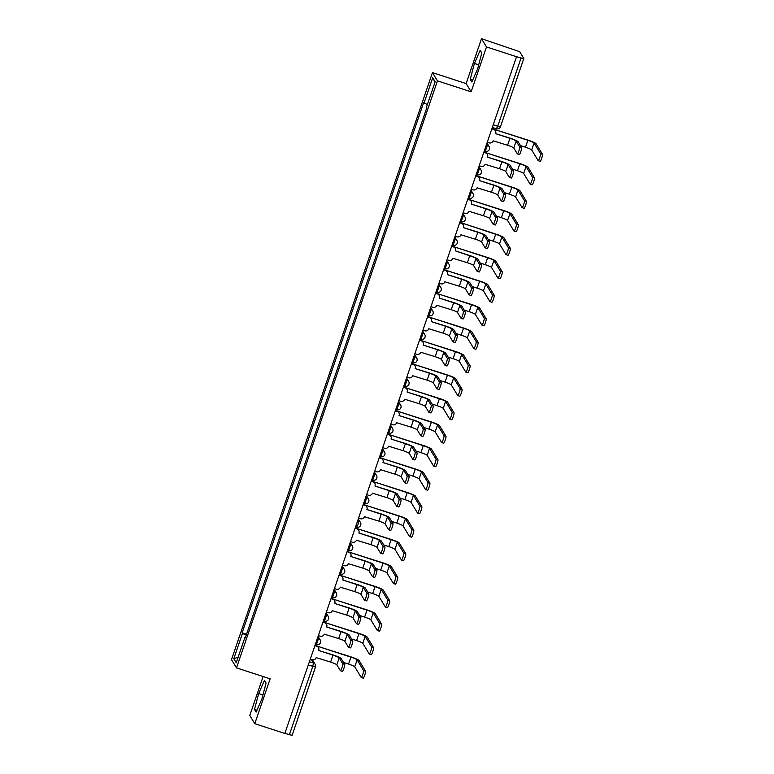 <?xml version="1.0" encoding="UTF-8"?>
<svg xmlns="http://www.w3.org/2000/svg" width="774" height="774" viewBox="0 0 774 774"><rect width="100%" height="100%" fill="white"/><g stroke="black" fill="none" stroke-linecap="round" stroke-linejoin="round"><path stroke-width="1.16" d="M263.121 676.524L249.799 715.447L254.791 723.69L284.842 733.462L516.539 56.715L486.498 46.943L481.496 38.7L466.132 83.573L432.463 72.621L231.494 659.622L236.496 667.865L437.465 80.864L471.134 91.816L486.498 46.943M481.496 38.7L519.683 51.694L523.804 58.495L500.459 126.772L497.721 126.21L521.076 57.992L523.814 58.553M254.791 723.69L270.155 678.817L236.496 667.865M292.108 735.242L289.379 734.739L312.735 666.53L313.47 663.037L311.254 659.38M284.9 733.288L289.379 734.739M521.076 57.992L516.539 56.715M427.374 104.509L424.046 103.039L432.714 77.739L435.162 81.773L426.493 107.073L426.842 107.634L245.252 638.018L244.913 637.447L236.244 662.747L233.796 658.713L242.465 633.413L246.248 635.086M424.046 103.039L423.707 102.478L242.117 632.851L242.465 633.413M432.463 72.621L437.465 80.864M466.132 83.573L471.134 91.816M471.84 82.034L477.635 68.838L481.796 52.971L480.17 50.291L474.385 63.487L470.224 79.354L471.84 82.034M256.126 712.099L261.912 698.903L266.072 683.036L264.447 680.356L258.661 693.552L254.501 709.419L256.126 712.099M246.529 634.283L242.117 632.851M245.416 637.544L244.913 637.447M432.714 77.739L434.998 82.237M238.16 657.155L233.796 658.713M472.672 80.148L470.224 79.354M478.671 64.881L474.385 63.487M256.949 710.213L254.501 709.419M262.947 694.946L258.661 693.552M516.142 141.071L513.772 147.998L517.342 153.871A3.686 0.493 -72 0 0 517.38 153.91A3.686 0.493 -72 0 0 518.928 150.756A3.686 0.493 -72 0 0 519.712 146.944L516.142 141.071A6.008 0.677 18.9 0 0 509.94 138.323L495.592 133.66L509.747 138.014A8.088 0.919 -161.1 0 1 518.106 141.71L521.676 147.582A3.686 0.493 108 0 1 520.892 151.394A3.686 0.493 108 0 1 519.344 154.548A3.686 0.493 108 0 1 519.296 154.51M491.925 128.619L493.493 129.132A3.202 3.154 -31.2 0 1 495.205 130.477L495.389 130.796A3.202 3.154 148.8 0 0 493.686 129.442L493.493 129.132M487.262 142.252L489.091 142.842A3.202 3.154 148.8 0 0 493.144 140.82L507.57 145.251A6.008 0.677 18.9 0 1 513.772 147.998M495.67 133.438A3.202 3.154 148.8 0 0 495.389 130.796M491.848 128.842L493.686 129.442M520.467 145.599L525.488 147.224A6.008 0.677 18.9 0 1 531.699 149.972L538.172 160.644A3.686 0.493 -72 0 0 538.22 160.692A3.686 0.493 -72 0 0 539.759 157.538A3.686 0.493 -72 0 0 540.542 153.716L534.07 143.045A6.008 0.677 18.9 0 0 527.858 140.297L492.68 128.861L527.674 139.988A8.088 0.919 -161.1 0 1 536.034 143.683L542.506 154.355A3.686 0.493 108 0 1 541.723 158.177A3.686 0.493 108 0 1 540.184 161.331A3.686 0.493 108 0 1 540.136 161.282M492.757 128.629A3.202 3.154 148.8 0 0 492.932 127.633M508.102 164.562L505.732 171.489L509.292 177.362A3.686 0.493 -72 0 0 509.34 177.401A3.686 0.493 -72 0 0 510.879 174.256A3.686 0.493 -72 0 0 511.662 170.435L508.102 164.562A6.008 0.677 18.9 0 0 501.891 161.824L487.552 157.151L501.707 161.505A8.088 0.919 -161.1 0 1 510.066 165.201L513.626 171.073A3.686 0.493 108 0 1 512.843 174.895A3.686 0.493 108 0 1 511.304 178.039A3.686 0.493 108 0 1 511.256 178.001M483.876 152.11L485.453 152.623A3.202 3.154 -31.2 0 1 487.156 153.968L487.349 154.287A3.202 3.154 148.8 0 0 485.637 152.933L485.453 152.623M479.212 165.742L481.051 166.333A3.202 3.154 148.8 0 0 485.104 164.311L499.52 168.751A6.008 0.677 18.9 0 1 505.732 171.489M487.63 156.928A3.202 3.154 148.8 0 0 487.349 154.287M483.808 152.333L485.637 152.933M500.062 188.053L497.692 194.98L501.252 200.853A3.686 0.493 -72 0 0 501.3 200.892A3.686 0.493 -72 0 0 502.839 197.747A3.686 0.493 -72 0 0 503.622 193.926L500.062 188.053A6.008 0.677 18.9 0 0 493.851 185.315L479.512 180.642L493.667 184.996A8.088 0.919 -161.1 0 1 502.026 188.692L505.586 194.564A3.686 0.493 108 0 1 504.803 198.386A3.686 0.493 108 0 1 503.264 201.53A3.686 0.493 108 0 1 503.216 201.492M475.836 175.601L477.413 176.114A3.202 3.154 -31.2 0 1 479.116 177.469L479.309 177.778A3.202 3.154 148.8 0 0 477.597 176.424L477.413 176.114M471.173 189.233L473.011 189.833A3.202 3.154 148.8 0 0 477.055 187.801L491.48 192.242A6.008 0.677 18.9 0 1 497.692 194.98M479.59 180.419A3.202 3.154 148.8 0 0 479.309 177.778M475.758 175.833L477.597 176.424M495.215 225.021L493.251 224.383A3.686 0.493 -72 0 0 493.251 224.383A3.686 0.493 -72 0 0 494.799 221.238A3.686 0.493 -72 0 0 495.583 217.417L492.012 211.544A6.008 0.677 18.9 0 0 485.811 208.806L471.463 204.143L485.617 208.496A8.088 0.919 -161.1 0 1 493.976 212.182L497.547 218.055A3.686 0.493 108 0 1 496.763 221.877A3.686 0.493 108 0 1 495.215 225.021A3.686 0.493 108 0 1 495.167 224.982M467.796 199.092L469.363 199.605A3.202 3.154 -31.2 0 1 471.076 200.959L471.26 201.269A3.202 3.154 148.8 0 0 469.557 199.915L469.363 199.605M463.133 212.724L464.961 213.324A3.202 3.154 148.8 0 0 469.015 211.292L483.44 215.733A6.008 0.677 18.9 0 1 489.642 218.471L493.212 224.344M471.54 203.91A3.202 3.154 148.8 0 0 471.26 201.269M467.719 199.324L469.557 199.915M512.427 169.09L517.448 170.715A6.008 0.677 18.9 0 1 523.65 173.463L530.132 184.135A3.686 0.493 -72 0 0 530.171 184.183A3.686 0.493 -72 0 0 531.719 181.029A3.686 0.493 -72 0 0 532.502 177.207L526.02 166.536A6.008 0.677 18.9 0 0 519.818 163.788L484.64 152.352L519.625 163.478A8.088 0.919 -161.1 0 1 527.984 167.174L534.466 177.846A3.686 0.493 108 0 1 533.683 181.667A3.686 0.493 108 0 1 532.135 184.822A3.686 0.493 108 0 1 532.096 184.773M484.718 152.12A3.202 3.154 148.8 0 0 484.882 151.124M504.377 192.581L509.398 194.216A6.008 0.677 18.9 0 1 515.61 196.954L522.082 207.635A3.686 0.493 -72 0 0 522.131 207.674A3.686 0.493 -72 0 0 523.679 204.52A3.686 0.493 -72 0 0 524.462 200.708L517.98 190.027A6.008 0.677 18.9 0 0 511.769 187.289L476.591 175.843L511.585 186.969A8.088 0.919 -161.1 0 1 519.944 190.665L526.417 201.346A3.686 0.493 108 0 1 525.633 205.158A3.686 0.493 108 0 1 524.095 208.312A3.686 0.493 108 0 1 524.046 208.274M476.668 175.621A3.202 3.154 148.8 0 0 476.842 174.614M496.337 216.072L501.359 217.707A6.008 0.677 18.9 0 1 507.57 220.445L514.042 231.126A3.686 0.493 -72 0 0 514.091 231.165A3.686 0.493 -72 0 0 515.629 228.011A3.686 0.493 -72 0 0 516.413 224.199L509.94 213.518A6.008 0.677 18.9 0 0 503.729 210.78L468.551 199.334L503.545 210.46A8.088 0.919 -161.1 0 1 511.904 214.156L518.377 224.837A3.686 0.493 108 0 1 517.593 228.649A3.686 0.493 108 0 1 516.055 231.803A3.686 0.493 108 0 1 516.006 231.765M468.628 199.112A3.202 3.154 148.8 0 0 468.802 198.115M483.973 235.035L481.602 241.962L485.163 247.835A3.686 0.493 -72 0 0 485.211 247.883A3.686 0.493 -72 0 0 486.749 244.729A3.686 0.493 -72 0 0 487.533 240.907L483.973 235.035A6.008 0.677 18.9 0 0 477.761 232.297L463.423 227.633L477.577 231.987A8.088 0.919 -161.1 0 1 485.937 235.673L489.497 241.546A3.686 0.493 108 0 1 488.713 245.368A3.686 0.493 108 0 1 487.175 248.522A3.686 0.493 108 0 1 487.127 248.473M459.756 222.583L461.323 223.096A3.202 3.154 -31.2 0 1 463.026 224.45L463.22 224.76A3.202 3.154 148.8 0 0 461.507 223.415L461.323 223.096M455.083 236.215L456.921 236.815A3.202 3.154 148.8 0 0 460.975 234.783L475.391 239.224A6.008 0.677 18.9 0 1 481.602 241.962M463.5 227.401A3.202 3.154 148.8 0 0 463.22 224.76M459.679 222.815L461.507 223.415M455.46 250.902L469.537 255.478A8.088 0.919 -161.1 0 1 477.897 259.164L481.457 265.037A3.686 0.493 108 0 1 480.673 268.859A3.686 0.493 108 0 1 479.135 272.013A3.686 0.493 108 0 1 479.087 271.964M475.933 258.526L473.562 265.453L477.123 271.326A3.686 0.493 -72 0 0 477.171 271.374A3.686 0.493 -72 0 0 478.709 268.22A3.686 0.493 -72 0 0 479.493 264.398L475.933 258.526A6.008 0.677 18.9 0 0 469.721 255.788L455.46 250.892A3.202 3.154 148.8 0 0 453.467 246.906L453.283 246.587A3.202 3.154 -31.2 0 1 454.986 247.941L455.18 248.251M451.706 246.084L453.283 246.587M447.043 259.706L448.881 260.306A3.202 3.154 148.8 0 0 452.935 258.274L467.351 262.715A6.008 0.677 18.9 0 1 473.562 265.453M451.629 246.306L453.467 246.906M460.588 222.602L495.495 233.961A8.088 0.919 -161.1 0 1 503.855 237.647L510.337 248.328A3.686 0.493 108 0 1 509.553 252.14A3.686 0.493 108 0 1 508.005 255.294A3.686 0.493 108 0 1 507.967 255.256L506.051 254.656A3.686 0.493 -72 0 0 507.589 251.502A3.686 0.493 -72 0 0 508.373 247.69L501.891 237.008A6.008 0.677 18.9 0 0 495.689 234.27L460.588 222.602A3.202 3.154 148.8 0 0 460.753 221.606M488.297 239.563L493.319 241.198A6.008 0.677 18.9 0 1 499.52 243.936L506.002 254.617A3.686 0.493 -72 0 0 506.051 254.656M480.248 263.054L485.269 264.689A6.008 0.677 18.9 0 1 491.48 267.427L497.953 278.108A3.686 0.493 -72 0 0 498.001 278.147A3.686 0.493 -72 0 0 499.549 274.993A3.686 0.493 -72 0 0 500.333 271.181L493.851 260.499A6.008 0.677 18.9 0 0 487.639 257.761L452.461 246.316L487.456 257.452A8.088 0.919 -161.1 0 1 495.815 261.138L502.287 271.819A3.686 0.493 108 0 1 501.504 275.631A3.686 0.493 108 0 1 499.965 278.785A3.686 0.493 108 0 1 499.917 278.746M452.538 246.093A3.202 3.154 148.8 0 0 452.713 245.097M467.883 282.026L465.513 288.954L469.083 294.826A3.686 0.493 -72 0 0 469.121 294.865A3.686 0.493 -72 0 0 470.669 291.711A3.686 0.493 -72 0 0 471.453 287.899L467.883 282.026A6.008 0.677 18.9 0 0 461.681 279.279L447.333 274.615L461.488 278.969A8.088 0.919 -161.1 0 1 469.847 282.665L473.417 288.538A3.686 0.493 108 0 1 472.633 292.349A3.686 0.493 108 0 1 471.085 295.504A3.686 0.493 108 0 1 471.037 295.465M443.666 269.575L445.234 270.087A3.202 3.154 -31.2 0 1 446.946 271.432L447.13 271.742A3.202 3.154 148.8 0 0 445.427 270.397L445.234 270.087M439.003 283.197L440.832 283.797A3.202 3.154 148.8 0 0 444.886 281.765L459.311 286.206A6.008 0.677 18.9 0 1 465.513 288.954M447.411 274.393A3.202 3.154 148.8 0 0 447.13 271.742M443.589 269.797L445.427 270.397M459.843 305.517L457.473 312.444L461.033 318.317A3.686 0.493 -72 0 0 461.081 318.356A3.686 0.493 -72 0 0 462.62 315.202A3.686 0.493 -72 0 0 463.403 311.39L459.843 305.517A6.008 0.677 18.9 0 0 453.632 302.769L439.293 298.106L453.448 302.46A8.088 0.919 -161.1 0 1 461.807 306.156L465.368 312.028A3.686 0.493 108 0 1 464.584 315.84A3.686 0.493 108 0 1 463.046 318.994A3.686 0.493 108 0 1 462.997 318.956M435.627 293.065L437.194 293.578A3.202 3.154 -31.2 0 1 438.897 294.923L439.09 295.233A3.202 3.154 148.8 0 0 437.378 293.888L437.194 293.578M430.954 306.688L432.792 307.288A3.202 3.154 148.8 0 0 436.846 305.256L451.261 309.697A6.008 0.677 18.9 0 1 457.473 312.444M439.371 297.884A3.202 3.154 148.8 0 0 439.09 295.233M435.549 293.288L437.378 293.888M451.803 329.008L449.433 335.935L452.993 341.808A3.686 0.493 -72 0 0 453.042 341.847A3.686 0.493 -72 0 0 454.58 338.693A3.686 0.493 -72 0 0 455.364 334.881L451.803 329.008A6.008 0.677 18.9 0 0 445.592 326.26L431.253 321.597L445.408 325.951A8.088 0.919 -161.1 0 1 453.767 329.647L457.328 335.519A3.686 0.493 108 0 1 456.544 339.331A3.686 0.493 108 0 1 455.006 342.485A3.686 0.493 108 0 1 454.957 342.447M427.577 316.556L429.154 317.069A3.202 3.154 -31.2 0 1 430.857 318.414L431.05 318.733A3.202 3.154 148.8 0 0 429.338 317.379L429.154 317.069M422.914 330.179L424.752 330.779A3.202 3.154 148.8 0 0 428.806 328.747L443.221 333.188A6.008 0.677 18.9 0 1 449.433 335.935M431.331 321.374A3.202 3.154 148.8 0 0 431.05 318.733M427.5 316.779L429.338 317.379M443.754 352.499L441.383 359.426L444.953 365.299A3.686 0.493 -72 0 0 444.992 365.338A3.686 0.493 -72 0 0 446.54 362.184A3.686 0.493 -72 0 0 447.324 358.372L443.754 352.499A6.008 0.677 18.9 0 0 437.552 349.751L423.204 345.088L437.358 349.442A8.088 0.919 -161.1 0 1 445.718 353.137L449.288 359.01A3.686 0.493 108 0 1 448.504 362.822A3.686 0.493 108 0 1 446.956 365.976A3.686 0.493 108 0 1 446.908 365.938M419.537 340.047L421.104 340.56A3.202 3.154 -31.2 0 1 422.817 341.905L423.001 342.224A3.202 3.154 148.8 0 0 421.298 340.87L421.104 340.56M414.874 353.679L416.712 354.269A3.202 3.154 148.8 0 0 420.756 352.247L435.182 356.679A6.008 0.677 18.9 0 1 441.383 359.426M423.281 344.865A3.202 3.154 148.8 0 0 423.001 342.224M419.46 340.27L421.298 340.87M435.714 375.99L433.343 382.917L436.904 388.79A3.686 0.493 -72 0 0 436.952 388.829A3.686 0.493 -72 0 0 438.49 385.684A3.686 0.493 -72 0 0 439.274 381.863L435.714 375.99A6.008 0.677 18.9 0 0 429.502 373.252L415.164 368.579L429.318 372.933A8.088 0.919 -161.1 0 1 437.678 376.628L441.238 382.501A3.686 0.493 108 0 1 440.454 386.313A3.686 0.493 108 0 1 438.916 389.467A3.686 0.493 108 0 1 438.868 389.428M411.497 363.538L413.064 364.051A3.202 3.154 -31.2 0 1 414.767 365.396L414.961 365.715A3.202 3.154 148.8 0 0 413.248 364.361L413.064 364.051M406.824 377.17L408.662 377.76A3.202 3.154 148.8 0 0 412.716 375.738L427.132 380.179A6.008 0.677 18.9 0 1 433.343 382.917M415.241 368.356A3.202 3.154 148.8 0 0 414.961 365.715M411.42 363.761L413.248 364.361M427.674 399.481L425.303 406.408L428.864 412.281A3.686 0.493 -72 0 0 428.912 412.319A3.686 0.493 -72 0 0 430.45 409.175A3.686 0.493 -72 0 0 431.234 405.353L427.674 399.481A6.008 0.677 18.9 0 0 421.462 396.743L407.124 392.07L421.279 396.423A8.088 0.919 -161.1 0 1 429.638 400.119L433.198 405.992A3.686 0.493 108 0 1 432.414 409.814A3.686 0.493 108 0 1 430.876 412.958A3.686 0.493 108 0 1 430.828 412.919M403.447 387.029L405.025 387.542A3.202 3.154 -31.2 0 1 406.727 388.896L406.921 389.206A3.202 3.154 148.8 0 0 405.208 387.851L405.025 387.542M398.784 400.661L400.622 401.261A3.202 3.154 148.8 0 0 404.676 399.229L419.092 403.67A6.008 0.677 18.9 0 1 425.303 406.408M407.201 391.847A3.202 3.154 148.8 0 0 406.921 389.206M403.37 387.261L405.208 387.851M419.634 422.972L417.254 429.899L420.824 435.772A3.686 0.493 -72 0 0 420.863 435.81A3.686 0.493 -72 0 0 422.411 432.666A3.686 0.493 -72 0 0 423.194 428.844L419.634 422.972A6.008 0.677 18.9 0 0 413.422 420.234L399.074 415.57L413.229 419.914A8.088 0.919 -161.1 0 1 421.588 423.61L425.158 429.483A3.686 0.493 108 0 1 424.375 433.305A3.686 0.493 108 0 1 422.827 436.449A3.686 0.493 108 0 1 422.778 436.41M395.408 410.52L396.975 411.033A3.202 3.154 -31.2 0 1 398.687 412.387L398.871 412.697A3.202 3.154 148.8 0 0 397.168 411.342L396.975 411.033M390.744 424.152L392.582 424.752A3.202 3.154 148.8 0 0 396.627 422.72L411.052 427.161A6.008 0.677 18.9 0 1 417.254 429.899M399.152 415.338A3.202 3.154 148.8 0 0 398.871 412.697M395.33 410.752L397.168 411.342M411.584 446.463L409.214 453.39L412.774 459.263A3.686 0.493 -72 0 0 412.823 459.311A3.686 0.493 -72 0 0 414.361 456.157A3.686 0.493 -72 0 0 415.145 452.335L411.584 446.463A6.008 0.677 18.9 0 0 405.382 443.725L391.034 439.061L405.189 443.415A8.088 0.919 -161.1 0 1 413.548 447.101L417.109 452.974A3.686 0.493 108 0 1 416.325 456.795A3.686 0.493 108 0 1 414.787 459.95A3.686 0.493 108 0 1 414.738 459.901M387.368 434.011L388.935 434.524A3.202 3.154 -31.2 0 1 390.638 435.878L390.831 436.188A3.202 3.154 148.8 0 0 389.119 434.843L388.935 434.524M382.695 447.643L384.533 448.243A3.202 3.154 148.8 0 0 388.587 446.211L403.002 450.652A6.008 0.677 18.9 0 1 409.214 453.39M391.112 438.829A3.202 3.154 148.8 0 0 390.831 436.188M387.29 434.243L389.119 434.843M472.208 286.544L477.229 288.18A6.008 0.677 18.9 0 1 483.44 290.918L489.913 301.599A3.686 0.493 -72 0 0 489.961 301.637A3.686 0.493 -72 0 0 491.5 298.493A3.686 0.493 -72 0 0 492.283 294.671L485.811 283.99A6.008 0.677 18.9 0 0 479.599 281.252L444.421 269.807L479.416 280.943A8.088 0.919 -161.1 0 1 487.775 284.629L494.247 295.31A3.686 0.493 108 0 1 493.464 299.122A3.686 0.493 108 0 1 491.925 302.276A3.686 0.493 108 0 1 491.877 302.237M444.499 269.584A3.202 3.154 148.8 0 0 444.673 268.588M464.168 310.035L469.189 311.67A6.008 0.677 18.9 0 1 475.391 314.418L481.873 325.09A3.686 0.493 -72 0 0 481.921 325.128A3.686 0.493 -72 0 0 483.46 321.984A3.686 0.493 -72 0 0 484.243 318.162L477.761 307.491A6.008 0.677 18.9 0 0 471.56 304.743L436.381 293.298L471.366 304.434A8.088 0.919 -161.1 0 1 479.725 308.129L486.207 318.801A3.686 0.493 108 0 1 485.424 322.623A3.686 0.493 108 0 1 483.876 325.767A3.686 0.493 108 0 1 483.837 325.728M436.459 293.075A3.202 3.154 148.8 0 0 436.623 292.079M456.118 333.526L461.14 335.161A6.008 0.677 18.9 0 1 467.351 337.909L473.823 348.581A3.686 0.493 -72 0 0 473.872 348.619A3.686 0.493 -72 0 0 475.42 345.475A3.686 0.493 -72 0 0 476.204 341.653L469.721 330.982A6.008 0.677 18.9 0 0 463.51 328.234L428.332 316.798L463.326 327.924A8.088 0.919 -161.1 0 1 471.685 331.62L478.158 342.292A3.686 0.493 108 0 1 477.374 346.113A3.686 0.493 108 0 1 475.836 349.258A3.686 0.493 108 0 1 475.787 349.219M428.409 316.566A3.202 3.154 148.8 0 0 428.583 315.569M448.078 357.027L453.1 358.652A6.008 0.677 18.9 0 1 459.311 361.4L465.784 372.071A3.686 0.493 -72 0 0 465.832 372.12A3.686 0.493 -72 0 0 467.37 368.966A3.686 0.493 -72 0 0 468.154 365.144L461.681 354.473A6.008 0.677 18.9 0 0 455.47 351.725L420.292 340.289L455.286 351.415A8.088 0.919 -161.1 0 1 463.645 355.111L470.118 365.783A3.686 0.493 108 0 1 469.334 369.604A3.686 0.493 108 0 1 467.796 372.758A3.686 0.493 108 0 1 467.748 372.71M420.369 340.057A3.202 3.154 148.8 0 0 420.543 339.06M440.038 380.518L445.06 382.143A6.008 0.677 18.9 0 1 451.261 384.891L457.744 395.562A3.686 0.493 -72 0 0 457.792 395.611A3.686 0.493 -72 0 0 459.33 392.457A3.686 0.493 -72 0 0 460.114 388.635L453.632 377.964A6.008 0.677 18.9 0 0 447.43 375.216L412.252 363.78L447.237 374.906A8.088 0.919 -161.1 0 1 455.596 378.602L462.078 389.274A3.686 0.493 108 0 1 461.294 393.095A3.686 0.493 108 0 1 459.746 396.249A3.686 0.493 108 0 1 459.708 396.201M412.329 363.548A3.202 3.154 148.8 0 0 412.494 362.551M431.989 404.009L437.01 405.644A6.008 0.677 18.9 0 1 443.221 408.382L449.694 419.063A3.686 0.493 -72 0 0 449.742 419.102A3.686 0.493 -72 0 0 451.29 415.948A3.686 0.493 -72 0 0 452.074 412.136L445.592 401.454A6.008 0.677 18.9 0 0 439.38 398.716L404.202 387.271L439.197 398.397A8.088 0.919 -161.1 0 1 447.556 402.093L454.028 412.774A3.686 0.493 108 0 1 453.245 416.586A3.686 0.493 108 0 1 451.706 419.74A3.686 0.493 108 0 1 451.658 419.702M404.28 387.048A3.202 3.154 148.8 0 0 404.454 386.042M423.949 427.5L428.97 429.135A6.008 0.677 18.9 0 1 435.182 431.873L441.654 442.554A3.686 0.493 -72 0 0 441.702 442.593A3.686 0.493 -72 0 0 443.241 439.438A3.686 0.493 -72 0 0 444.024 435.627L437.552 424.945A6.008 0.677 18.9 0 0 431.341 422.207L396.162 410.762L431.157 421.888A8.088 0.919 -161.1 0 1 439.516 425.584L445.988 436.265A3.686 0.493 108 0 1 445.205 440.077A3.686 0.493 108 0 1 443.666 443.231A3.686 0.493 108 0 1 443.618 443.192M396.24 410.539A3.202 3.154 148.8 0 0 396.414 409.543M415.909 450.99L420.93 452.626A6.008 0.677 18.9 0 1 427.132 455.364L433.614 466.045A3.686 0.493 -72 0 0 433.663 466.083A3.686 0.493 -72 0 0 435.201 462.929A3.686 0.493 -72 0 0 435.985 459.117L429.502 448.436A6.008 0.677 18.9 0 0 423.301 445.698L388.122 434.253L423.107 445.379A8.088 0.919 -161.1 0 1 431.466 449.075L437.949 459.756A3.686 0.493 108 0 1 437.165 463.568A3.686 0.493 108 0 1 435.617 466.722A3.686 0.493 108 0 1 435.578 466.683M388.2 434.03A3.202 3.154 148.8 0 0 388.364 433.034M403.544 469.953L401.174 476.881L404.734 482.753A3.686 0.493 -72 0 0 404.783 482.802A3.686 0.493 -72 0 0 406.321 479.648A3.686 0.493 -72 0 0 407.105 475.826L403.544 469.953A6.008 0.677 18.9 0 0 397.333 467.215L382.995 462.552L397.149 466.906A8.088 0.919 -161.1 0 1 405.508 470.592L409.069 476.465A3.686 0.493 108 0 1 408.285 480.286A3.686 0.493 108 0 1 406.747 483.44A3.686 0.493 108 0 1 406.698 483.392M379.318 457.511L380.895 458.014A3.202 3.154 -31.2 0 1 382.598 459.369L382.791 459.679A3.202 3.154 148.8 0 0 381.079 458.334L380.895 458.014M374.655 471.134L376.493 471.734A3.202 3.154 148.8 0 0 380.547 469.702L394.963 474.143A6.008 0.677 18.9 0 1 401.174 476.881M383.072 462.32A3.202 3.154 148.8 0 0 382.791 459.679M379.241 457.734L381.079 458.334M395.504 493.454L393.124 500.381L396.694 506.254A3.686 0.493 -72 0 0 396.733 506.293A3.686 0.493 -72 0 0 398.281 503.139A3.686 0.493 -72 0 0 399.065 499.327L395.504 493.454A6.008 0.677 18.9 0 0 389.293 490.706L374.945 486.043L389.099 490.397A8.088 0.919 -161.1 0 1 397.459 494.093L401.029 499.965A3.686 0.493 108 0 1 400.245 503.777A3.686 0.493 108 0 1 398.697 506.931A3.686 0.493 108 0 1 398.649 506.893M371.278 481.002L372.845 481.505A3.202 3.154 -31.2 0 1 374.558 482.86L374.742 483.169A3.202 3.154 148.8 0 0 373.039 481.825L372.845 481.505M366.615 494.625L368.453 495.225A3.202 3.154 148.8 0 0 372.497 493.193L386.923 497.634A6.008 0.677 18.9 0 1 393.124 500.381M375.022 485.82A3.202 3.154 148.8 0 0 374.742 483.169M371.201 481.225L373.039 481.825M387.455 516.945L385.084 523.872L388.645 529.745A3.686 0.493 -72 0 0 388.693 529.784A3.686 0.493 -72 0 0 390.231 526.63A3.686 0.493 -72 0 0 391.015 522.818L387.455 516.945A6.008 0.677 18.9 0 0 381.253 514.197L366.905 509.534L381.06 513.888A8.088 0.919 -161.1 0 1 389.419 517.583L392.979 523.456A3.686 0.493 108 0 1 392.195 527.268A3.686 0.493 108 0 1 390.657 530.422A3.686 0.493 108 0 1 390.609 530.384M363.238 504.493L364.806 505.006A3.202 3.154 -31.2 0 1 366.508 506.351L366.702 506.66A3.202 3.154 148.8 0 0 364.999 505.316L364.806 505.006M358.565 518.116L360.403 518.715A3.202 3.154 148.8 0 0 364.457 516.684L378.873 521.125A6.008 0.677 18.9 0 1 385.084 523.872M366.982 509.311A3.202 3.154 148.8 0 0 366.702 506.66M363.161 504.716L364.999 505.316M379.415 540.436L377.044 547.363L380.605 553.236A3.686 0.493 -72 0 0 380.653 553.275A3.686 0.493 -72 0 0 382.192 550.12A3.686 0.493 -72 0 0 382.975 546.309L379.415 540.436A6.008 0.677 18.9 0 0 373.203 537.688L358.865 533.025L373.02 537.379A8.088 0.919 -161.1 0 1 381.379 541.074L384.939 546.947A3.686 0.493 108 0 1 384.156 550.759A3.686 0.493 108 0 1 382.617 553.913A3.686 0.493 108 0 1 382.569 553.874M355.189 527.984L356.766 528.497A3.202 3.154 -31.2 0 1 358.468 529.842L358.662 530.161A3.202 3.154 148.8 0 0 356.949 528.806L356.766 528.497M350.525 541.606L352.363 542.206A3.202 3.154 148.8 0 0 356.417 540.175L370.833 544.615A6.008 0.677 18.9 0 1 377.044 547.363M358.942 532.802A3.202 3.154 148.8 0 0 358.662 530.161M355.111 528.207L356.949 528.806M371.375 563.927L368.995 570.854L372.565 576.727A3.686 0.493 -72 0 0 372.604 576.765A3.686 0.493 -72 0 0 374.152 573.611A3.686 0.493 -72 0 0 374.935 569.799L371.375 563.927A6.008 0.677 18.9 0 0 365.164 561.179L350.816 556.516L364.97 560.869A8.088 0.919 -161.1 0 1 373.329 564.565L376.899 570.438A3.686 0.493 108 0 1 376.116 574.25A3.686 0.493 108 0 1 374.568 577.404A3.686 0.493 108 0 1 374.529 577.365M347.149 551.475L348.716 551.988A3.202 3.154 -31.2 0 1 350.428 553.333L350.612 553.652A3.202 3.154 148.8 0 0 348.91 552.297L348.716 551.988M342.485 565.107L344.324 565.697A3.202 3.154 148.8 0 0 348.368 563.675L362.793 568.106A6.008 0.677 18.9 0 1 368.995 570.854M350.893 556.293A3.202 3.154 148.8 0 0 350.612 553.652M347.071 551.698L348.91 552.297M363.325 587.418L360.955 594.345L364.515 600.218A3.686 0.493 -72 0 0 364.564 600.256A3.686 0.493 -72 0 0 366.102 597.102A3.686 0.493 -72 0 0 366.886 593.29L363.325 587.418A6.008 0.677 18.9 0 0 357.124 584.68L342.776 580.007L356.93 584.36A8.088 0.919 -161.1 0 1 365.289 588.056L368.85 593.929A3.686 0.493 108 0 1 368.066 597.741A3.686 0.493 108 0 1 366.528 600.895A3.686 0.493 108 0 1 366.479 600.856M339.109 574.966L340.676 575.479A3.202 3.154 -31.2 0 1 342.389 576.824L342.572 577.143A3.202 3.154 148.8 0 0 340.87 575.788L340.676 575.479M334.436 588.598L336.274 589.188A3.202 3.154 148.8 0 0 340.328 587.166L354.744 591.607A6.008 0.677 18.9 0 1 360.955 594.345M342.853 579.784A3.202 3.154 148.8 0 0 342.572 577.143M339.031 575.188L340.87 575.788M407.859 474.481L412.881 476.116A6.008 0.677 18.9 0 1 419.092 478.854L425.565 489.536A3.686 0.493 -72 0 0 425.613 489.574A3.686 0.493 -72 0 0 427.161 486.42A3.686 0.493 -72 0 0 427.945 482.608L421.462 471.927A6.008 0.677 18.9 0 0 415.251 469.189L380.073 457.744L415.067 468.88A8.088 0.919 -161.1 0 1 423.426 472.566L429.899 483.247A3.686 0.493 108 0 1 429.125 487.059A3.686 0.493 108 0 1 427.577 490.213A3.686 0.493 108 0 1 427.529 490.174M380.15 457.521A3.202 3.154 148.8 0 0 380.324 456.525M399.819 497.972L404.841 499.607A6.008 0.677 18.9 0 1 411.052 502.345L417.525 513.027A3.686 0.493 -72 0 0 417.573 513.065A3.686 0.493 -72 0 0 419.111 509.911A3.686 0.493 -72 0 0 419.895 506.099L413.422 495.418A6.008 0.677 18.9 0 0 407.211 492.68L372.033 481.234L407.027 492.37A8.088 0.919 -161.1 0 1 415.386 496.057L421.859 506.738A3.686 0.493 108 0 1 421.075 510.55A3.686 0.493 108 0 1 419.537 513.704A3.686 0.493 108 0 1 419.489 513.665M372.11 481.012A3.202 3.154 148.8 0 0 372.284 480.015M391.779 521.463L396.801 523.098A6.008 0.677 18.9 0 1 403.002 525.846L409.485 536.517A3.686 0.493 -72 0 0 409.533 536.556A3.686 0.493 -72 0 0 411.071 533.412A3.686 0.493 -72 0 0 411.855 529.59L405.382 518.919A6.008 0.677 18.9 0 0 399.171 516.171L363.993 504.725L398.978 515.861A8.088 0.919 -161.1 0 1 407.337 519.557L413.819 530.229A3.686 0.493 108 0 1 413.035 534.05A3.686 0.493 108 0 1 411.487 537.195A3.686 0.493 108 0 1 411.449 537.156M364.07 504.503A3.202 3.154 148.8 0 0 364.244 503.506M383.73 544.954L388.751 546.589A6.008 0.677 18.9 0 1 394.963 549.337L401.435 560.008A3.686 0.493 -72 0 0 401.483 560.047A3.686 0.493 -72 0 0 403.031 556.903A3.686 0.493 -72 0 0 403.815 553.081L397.333 542.41A6.008 0.677 18.9 0 0 391.131 539.662L355.943 528.226L390.938 539.352A8.088 0.919 -161.1 0 1 399.297 543.048L405.769 553.72A3.686 0.493 108 0 1 404.996 557.541A3.686 0.493 108 0 1 403.447 560.686A3.686 0.493 108 0 1 403.399 560.647M356.021 527.994A3.202 3.154 148.8 0 0 356.195 526.997M375.69 568.445L380.711 570.08A6.008 0.677 18.9 0 1 386.923 572.828L393.395 583.499A3.686 0.493 -72 0 0 393.444 583.548A3.686 0.493 -72 0 0 394.982 580.394A3.686 0.493 -72 0 0 395.766 576.572L389.293 565.9A6.008 0.677 18.9 0 0 383.082 563.153L347.903 551.717L382.898 562.843A8.088 0.919 -161.1 0 1 391.257 566.539L397.73 577.211A3.686 0.493 108 0 1 396.946 581.032A3.686 0.493 108 0 1 395.408 584.176A3.686 0.493 108 0 1 395.359 584.138M347.981 551.485A3.202 3.154 148.8 0 0 348.155 550.488M367.65 591.946L372.671 593.571A6.008 0.677 18.9 0 1 378.873 596.319L385.355 606.99A3.686 0.493 -72 0 0 385.404 607.039A3.686 0.493 -72 0 0 386.942 603.884A3.686 0.493 -72 0 0 387.726 600.063L381.253 589.391A6.008 0.677 18.9 0 0 375.042 586.644L339.863 575.208L374.848 586.334A8.088 0.919 -161.1 0 1 383.207 590.03L389.69 600.701A3.686 0.493 108 0 1 388.906 604.523A3.686 0.493 108 0 1 387.358 607.677A3.686 0.493 108 0 1 387.319 607.629M339.941 574.976A3.202 3.154 148.8 0 0 340.115 573.979M355.285 610.909L352.915 617.836L356.475 623.709A3.686 0.493 -72 0 0 356.524 623.747A3.686 0.493 -72 0 0 358.062 620.603A3.686 0.493 -72 0 0 358.846 616.781L355.285 610.909A6.008 0.677 18.9 0 0 349.074 608.171L334.736 603.497L348.89 607.851A8.088 0.919 -161.1 0 1 357.249 611.547L360.81 617.42A3.686 0.493 108 0 1 360.026 621.241A3.686 0.493 108 0 1 358.488 624.386A3.686 0.493 108 0 1 358.439 624.347M331.059 598.457L332.636 598.97A3.202 3.154 -31.2 0 1 334.339 600.324L334.532 600.634A3.202 3.154 148.8 0 0 332.82 599.279L332.636 598.97M326.396 612.089L328.234 612.689A3.202 3.154 148.8 0 0 332.288 610.657L346.704 615.098A6.008 0.677 18.9 0 1 352.915 617.836M334.813 603.275A3.202 3.154 148.8 0 0 334.532 600.634M330.982 598.689L332.82 599.279M359.6 615.436L364.622 617.072A6.008 0.677 18.9 0 1 370.833 619.81L377.306 630.491A3.686 0.493 -72 0 0 377.354 630.529A3.686 0.493 -72 0 0 378.902 627.375A3.686 0.493 -72 0 0 379.686 623.563L373.203 612.882A6.008 0.677 18.9 0 0 367.002 610.144L331.823 598.699L366.808 609.825A8.088 0.919 -161.1 0 1 375.167 613.521L381.64 624.202A3.686 0.493 108 0 1 380.866 628.014A3.686 0.493 108 0 1 379.318 631.168A3.686 0.493 108 0 1 379.27 631.129M331.901 598.476A3.202 3.154 148.8 0 0 332.065 597.47M347.245 634.399L344.865 641.327L348.435 647.199A3.686 0.493 -72 0 0 348.474 647.238A3.686 0.493 -72 0 0 350.022 644.094A3.686 0.493 -72 0 0 350.806 640.272L347.245 634.399A6.008 0.677 18.9 0 0 341.034 631.661L326.686 626.998L340.841 631.342A8.088 0.919 -161.1 0 1 349.2 635.038L352.77 640.911A3.686 0.493 108 0 1 351.986 644.732A3.686 0.493 108 0 1 350.438 647.877A3.686 0.493 108 0 1 350.399 647.838M323.019 621.948L324.587 622.46A3.202 3.154 -31.2 0 1 326.299 623.815L326.483 624.125A3.202 3.154 148.8 0 0 324.78 622.77L324.587 622.46M318.356 635.58L320.194 636.18A3.202 3.154 148.8 0 0 324.238 634.148L338.664 638.589A6.008 0.677 18.9 0 1 344.865 641.327M326.763 626.766A3.202 3.154 148.8 0 0 326.483 624.125M322.942 622.18L324.78 622.77M351.56 638.927L356.582 640.562A6.008 0.677 18.9 0 1 362.793 643.3L369.266 653.982A3.686 0.493 -72 0 0 369.314 654.02A3.686 0.493 -72 0 0 370.852 650.866A3.686 0.493 -72 0 0 371.636 647.054L365.164 636.373A6.008 0.677 18.9 0 0 358.952 633.635L323.774 622.19L358.768 633.316A8.088 0.919 -161.1 0 1 367.128 637.012L373.6 647.693A3.686 0.493 108 0 1 372.816 651.505A3.686 0.493 108 0 1 371.278 654.659A3.686 0.493 108 0 1 371.23 654.62M323.851 621.967A3.202 3.154 148.8 0 0 324.025 620.971M339.196 657.89L336.825 664.818L340.386 670.69A3.686 0.493 -72 0 0 340.434 670.739A3.686 0.493 -72 0 0 341.973 667.585A3.686 0.493 -72 0 0 342.756 663.763L339.196 657.89A6.008 0.677 18.9 0 0 332.994 655.152L318.646 650.489L332.801 654.843A8.088 0.919 -161.1 0 1 341.16 658.529L344.72 664.402A3.686 0.493 108 0 1 343.937 668.223A3.686 0.493 108 0 1 342.398 671.368A3.686 0.493 108 0 1 342.35 671.329M314.979 645.439L316.547 645.951A3.202 3.154 -31.2 0 1 318.259 647.306L318.443 647.615A3.202 3.154 148.8 0 0 316.74 646.271L316.547 645.951M310.306 659.071L312.145 659.671A3.202 3.154 148.8 0 0 316.198 657.639L330.614 662.08A6.008 0.677 18.9 0 1 336.825 664.818M318.724 650.257A3.202 3.154 148.8 0 0 318.443 647.615M314.902 645.671L316.74 646.271M343.521 662.418L348.542 664.053A6.008 0.677 18.9 0 1 354.744 666.791L361.226 677.473A3.686 0.493 -72 0 0 361.274 677.511A3.686 0.493 -72 0 0 362.812 674.357A3.686 0.493 -72 0 0 363.596 670.545L357.124 659.864A6.008 0.677 18.9 0 0 350.912 657.126L315.734 645.68L350.719 656.807A8.088 0.919 -161.1 0 1 359.078 660.503L365.56 671.184A3.686 0.493 108 0 1 364.777 674.996A3.686 0.493 108 0 1 363.229 678.15A3.686 0.493 108 0 1 363.19 678.111M315.811 645.458A3.202 3.154 148.8 0 0 315.986 644.461M316.431 644.587L318.491 638.56L317.756 637.331M317.446 638.221L318.491 638.56A3.202 3.154 -31.2 0 1 320.484 642.555M324.47 621.087L326.541 615.069L325.796 613.84M325.496 614.73L326.541 615.069A3.202 3.154 -31.2 0 1 328.524 619.065M332.52 597.596L334.581 591.578L333.836 590.349M333.536 591.239L334.581 591.578A3.202 3.154 -31.2 0 1 336.564 595.574M340.56 574.105L342.621 568.087L341.885 566.858M341.576 567.739L342.621 568.087A3.202 3.154 -31.2 0 1 344.614 572.073M348.6 550.614L350.67 544.596L349.925 543.367M349.625 544.248L350.67 544.596A3.202 3.154 -31.2 0 1 352.654 548.582M355.595 526.804L356.688 527.162L357.965 524.588L358.71 521.096L357.965 519.876M357.665 520.757L358.71 521.096A3.202 3.154 -31.2 0 1 360.694 525.091M364.689 503.632L366.75 497.605L366.015 496.386M365.705 497.266L366.75 497.605A3.202 3.154 -31.2 0 1 368.743 501.6M372.729 480.141L374.8 474.114L374.055 472.895M373.755 473.775L374.8 474.114A3.202 3.154 -31.2 0 1 376.783 478.109M380.779 456.65L382.84 450.623L382.095 449.404M381.795 450.284L382.84 450.623A3.202 3.154 -31.2 0 1 384.823 454.619M388.819 433.159L390.88 427.132L390.135 425.903M389.835 426.793L390.88 427.132A3.202 3.154 -31.2 0 1 392.873 431.128M396.859 409.659L398.929 403.641L398.184 402.412M397.884 403.302L398.929 403.641A3.202 3.154 -31.2 0 1 400.913 407.637M404.908 386.168L406.969 380.15L406.224 378.921M405.924 379.811L406.969 380.15A3.202 3.154 -31.2 0 1 408.953 384.146M412.948 362.677L415.009 356.659L414.264 355.43M413.964 356.311L415.009 356.659A3.202 3.154 -31.2 0 1 417.002 360.645M420.988 339.186L423.059 333.168L422.314 331.94M422.014 332.82L423.059 333.168A3.202 3.154 -31.2 0 1 425.042 337.154M429.038 315.695L431.099 309.668L430.354 308.449M430.054 309.329L431.099 309.668A3.202 3.154 -31.2 0 1 433.082 313.663M437.078 292.204L439.139 286.177L438.394 284.958M438.094 285.838L439.139 286.177A3.202 3.154 -31.2 0 1 441.132 290.173M445.118 268.713L447.188 262.686L446.443 261.467M446.134 262.347L447.188 262.686A3.202 3.154 -31.2 0 1 449.172 266.682M453.167 245.223L455.228 239.195L454.483 237.976M454.183 238.856L455.228 239.195A3.202 3.154 -31.2 0 1 457.211 243.191M461.207 221.732L463.268 215.704L462.523 214.475M462.223 215.365L463.268 215.704A3.202 3.154 -31.2 0 1 465.261 219.7M469.247 198.231L471.318 192.213L470.573 190.984M470.263 191.875L471.318 192.213A3.202 3.154 -31.2 0 1 473.301 196.209M477.297 174.74L479.358 168.722L478.613 167.494M478.313 168.384L479.358 168.722A3.202 3.154 -31.2 0 1 481.341 172.718M485.337 151.249L487.397 145.231L486.653 144.003M486.353 144.893L487.397 145.231A3.202 3.154 -31.2 0 1 489.391 149.218M309.406 661.712L313.47 663.037A3.202 3.154 148.8 0 1 315.463 667.024L308.255 665.069M496.395 128.745L497.721 126.21L493.251 124.759M500.449 126.713L500.459 126.772A3.202 3.202 0 0 1 496.444 128.774L492.332 127.439M519.712 146.944L521.676 147.582M509.94 138.323L507.57 145.251M540.542 153.716L542.506 154.355M525.488 147.224L527.858 140.297M531.699 149.972L534.07 143.045M511.662 170.435L513.626 171.073M501.891 161.824L499.52 168.751M503.622 193.926L505.586 194.564M493.851 185.315L491.48 192.242M495.583 217.417L497.547 218.055M485.811 208.806L483.44 215.733M492.012 211.544L489.642 218.471M532.502 177.207L534.466 177.846M517.448 170.715L519.818 163.788M523.65 173.463L526.02 166.536M524.462 200.708L526.417 201.346M509.398 194.216L511.769 187.289M515.61 196.954L517.98 190.027M516.413 224.199L518.377 224.837M501.359 217.707L503.729 210.78M507.57 220.445L509.94 213.518M487.533 240.907L489.497 241.546M477.761 232.297L475.391 239.224M479.493 264.398L481.457 265.037M469.721 255.788L467.351 262.715M508.373 247.69L510.337 248.328M493.319 241.198L495.689 234.27M499.52 243.936L501.891 237.008M500.333 271.181L502.287 271.819M485.269 264.689L487.639 257.761M491.48 267.427L493.851 260.499M471.453 287.899L473.417 288.538M461.681 279.279L459.311 286.206M463.403 311.39L465.368 312.028M453.632 302.769L451.261 309.697M455.364 334.881L457.328 335.519M445.592 326.26L443.221 333.188M447.324 358.372L449.288 359.01M437.552 349.751L435.182 356.679M439.274 381.863L441.238 382.501M429.502 373.252L427.132 380.179M431.234 405.353L433.198 405.992M421.462 396.743L419.092 403.67M423.194 428.844L425.158 429.483M413.422 420.234L411.052 427.161M415.145 452.335L417.109 452.974M405.382 443.725L403.002 450.652M492.283 294.671L494.247 295.31M477.229 288.18L479.599 281.252M483.44 290.918L485.811 283.99M484.243 318.162L486.207 318.801M469.189 311.67L471.56 304.743M475.391 314.418L477.761 307.491M476.204 341.653L478.158 342.292M461.14 335.161L463.51 328.234M467.351 337.909L469.721 330.982M468.154 365.144L470.118 365.783M453.1 358.652L455.47 351.725M459.311 361.4L461.681 354.473M460.114 388.635L462.078 389.274M445.06 382.143L447.43 375.216M451.261 384.891L453.632 377.964M452.074 412.136L454.028 412.774M437.01 405.644L439.38 398.716M443.221 408.382L445.592 401.454M444.024 435.627L445.988 436.265M428.97 429.135L431.341 422.207M435.182 431.873L437.552 424.945M435.985 459.117L437.949 459.756M420.93 452.626L423.301 445.698M427.132 455.364L429.502 448.436M407.105 475.826L409.069 476.465M397.333 467.215L394.963 474.143M399.065 499.327L401.029 499.965M389.293 490.706L386.923 497.634M391.015 522.818L392.979 523.456M381.253 514.197L378.873 521.125M382.975 546.309L384.939 546.947M373.203 537.688L370.833 544.615M374.935 569.799L376.899 570.438M365.164 561.179L362.793 568.106M366.886 593.29L368.85 593.929M357.124 584.68L354.744 591.607M427.945 482.608L429.899 483.247M412.881 476.116L415.251 469.189M419.092 478.854L421.462 471.927M419.895 506.099L421.859 506.738M404.841 499.607L407.211 492.68M411.052 502.345L413.422 495.418M411.855 529.59L413.819 530.229M396.801 523.098L399.171 516.171M403.002 525.846L405.382 518.919M403.815 553.081L405.769 553.72M388.751 546.589L391.131 539.662M394.963 549.337L397.333 542.41M395.766 576.572L397.73 577.211M380.711 570.08L383.082 563.153M386.923 572.828L389.293 565.9M387.726 600.063L389.69 600.701M372.671 593.571L375.042 586.644M378.873 596.319L381.253 589.391M358.846 616.781L360.81 617.42M349.074 608.171L346.704 615.098M379.686 623.563L381.64 624.202M364.622 617.072L367.002 610.144M370.833 619.81L373.203 612.882M350.806 640.272L352.77 640.911M341.034 631.661L338.664 638.589M371.636 647.054L373.6 647.693M356.582 640.562L358.952 633.635M362.793 643.3L365.164 636.373M342.756 663.763L344.72 664.402M332.994 655.152L330.614 662.08M363.596 670.545L365.56 671.184M348.542 664.053L350.912 657.126M354.744 666.791L357.124 659.864M484.282 150.93L485.375 151.288A3.202 3.202 0 0 0 489.11 146.576L486.981 143.064M476.242 174.421L477.335 174.779A3.202 3.202 0 0 0 481.06 170.067L478.932 166.555M468.202 197.912L469.296 198.27A3.202 3.202 0 0 0 473.02 193.558L470.892 190.046M460.153 221.403L461.246 221.761A3.202 3.202 0 0 0 464.981 217.059L462.852 213.547M452.113 244.903L453.206 245.252A3.202 3.202 0 0 0 456.931 240.55L454.802 237.037M444.073 268.394L445.166 268.742A3.202 3.202 0 0 0 448.891 264.04L446.762 260.528M436.023 291.885L437.117 292.243A3.202 3.202 0 0 0 440.851 287.531L438.723 284.019M427.983 315.376L429.077 315.734A3.202 3.202 0 0 0 432.801 311.022L430.673 307.51M419.943 338.867L421.037 339.225A3.202 3.202 0 0 0 424.762 334.513L422.633 331.001M411.894 362.358L412.987 362.716A3.202 3.202 0 0 0 416.722 358.004L414.593 354.492M403.854 385.849L404.947 386.207A3.202 3.202 0 0 0 408.672 381.495L406.543 377.983M395.814 409.34L396.907 409.698A3.202 3.202 0 0 0 400.632 404.986L398.504 401.474M387.764 432.83L388.858 433.188A3.202 3.202 0 0 0 392.592 428.486L390.464 424.974M379.724 456.331L380.818 456.679A3.202 3.202 0 0 0 384.543 451.977L382.414 448.465M371.684 479.822L372.778 480.17A3.202 3.202 0 0 0 376.503 475.468L374.374 471.956M363.635 503.313L364.728 503.671A3.202 3.202 0 0 0 368.463 498.959L366.334 495.447M347.555 550.295L348.648 550.653A3.202 3.202 0 0 0 352.373 545.941L350.245 542.429M339.505 573.786L340.599 574.144A3.202 3.202 0 0 0 344.333 569.432L342.205 565.92M331.466 597.276L332.559 597.634A3.202 3.202 0 0 0 336.293 592.923L334.155 589.411M323.426 620.767L324.519 621.125A3.202 3.202 0 0 0 328.244 616.414L326.115 612.902M315.376 644.258L316.469 644.616A3.202 3.202 0 0 0 320.204 639.904L318.075 636.402M356.688 527.162A3.202 3.202 0 0 0 360.423 522.45L358.285 518.938M312.357 659.729L315.182 664.382A3.202 3.202 0 0 1 315.473 667.082L292.117 735.3M519.344 154.548L517.38 153.91M540.184 161.331L538.22 160.692M511.304 178.039L509.34 177.401M503.264 201.53L501.3 200.892M532.135 184.822L530.171 184.183M524.095 208.312L522.131 207.674M516.055 231.803L514.091 231.165M487.175 248.522L485.211 247.883M479.135 272.013L477.171 271.374M499.965 278.785L498.001 278.147M471.085 295.504L469.121 294.865M463.046 318.994L461.081 318.356M455.006 342.485L453.042 341.847M446.956 365.976L444.992 365.338M438.916 389.467L436.952 388.829M430.876 412.958L428.912 412.319M422.827 436.449L420.863 435.81M414.787 459.95L412.823 459.311M491.925 302.276L489.961 301.637M483.876 325.767L481.921 325.128M475.836 349.258L473.872 348.619M467.796 372.758L465.832 372.12M459.746 396.249L457.792 395.611M451.706 419.74L449.742 419.102M443.666 443.231L441.702 442.593M435.617 466.722L433.663 466.083M406.747 483.44L404.783 482.802M398.697 506.931L396.733 506.293M390.657 530.422L388.693 529.784M382.617 553.913L380.653 553.275M374.568 577.404L372.604 576.765M366.528 600.895L364.564 600.256M427.577 490.213L425.613 489.574M419.537 513.704L417.573 513.065M411.487 537.195L409.533 536.556M403.447 560.686L401.483 560.047M395.408 584.176L393.444 583.548M387.358 607.677L385.404 607.039M358.488 624.386L356.524 623.747M379.318 631.168L377.354 630.529M350.438 647.877L348.474 647.238M371.278 654.659L369.314 654.02M342.398 671.368L340.434 670.739M363.229 678.15L361.274 677.511"/></g></svg>
